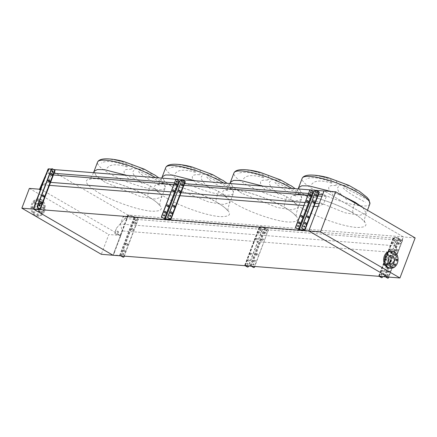 <?xml version="1.0" encoding="UTF-8"?>
<svg xmlns="http://www.w3.org/2000/svg" width="437" height="437" viewBox="0 0 437 437"><rect width="100%" height="100%" fill="white"/><g stroke="black" fill="none" stroke-linecap="round" stroke-linejoin="round"><path stroke-width="0.33" stroke-dasharray="2.19 1.64" d="M93.507 172.708L92.158 175.685L89.618 179.263L91.054 178.859C95.714 178.192 103.596 179.449 114.702 182.622C127.331 186.457 138.573 191.177 148.427 196.781L148.798 196.89C147.176 196.759 147.717 193.132 150.426 186.004L126.654 175.335L150.426 186.004L159.385 192.395L161.695 197.065L155.162 199.037L140.474 196.584L105.312 182.426L96.348 176.029L94.037 171.364L96.348 176.029L105.312 182.426M163.678 183.758L139.731 171.353M138.458 171.484C141.053 175.248 153.425 182.169 160.843 186.047M142.238 183.529C133.995 176.608 131.247 172.238 133.99 170.419M131.335 169.348C122.633 168.584 121.765 171.812 128.729 179.028M139.053 169.884C150.727 173.997 155.545 175.505 153.513 174.418M161.712 178.116L160.363 181.093L157.817 184.665L159.259 184.267C163.919 183.6 171.801 184.856 182.906 188.03C195.53 191.865 206.772 196.579 216.632 202.184L216.998 202.298C215.375 202.167 215.916 198.54 218.626 191.411L194.858 180.743L218.626 191.411L227.59 197.803L229.9 202.473L223.367 204.445L208.678 201.992L173.516 187.834L164.552 181.437L162.242 176.772L164.552 181.437L173.516 187.834M231.878 189.166L207.936 176.761M206.663 176.892C209.252 180.656 221.63 187.577 229.048 191.455M210.437 188.937C202.2 182.016 199.452 177.646 202.189 175.827M199.534 174.756C190.838 173.992 189.969 177.22 196.929 184.436M207.258 175.292C218.926 179.405 223.744 180.913 221.712 179.826M229.917 183.524L228.567 186.495L226.022 190.073L227.464 189.674C232.118 189.008 240 190.264 251.106 193.438C263.735 197.273 274.977 201.987 284.831 207.591L285.203 207.701C283.58 207.575 284.121 203.948 286.83 196.814L263.063 186.151L286.83 196.814L295.789 203.21L298.105 207.881L291.566 209.853L276.883 207.4L241.716 193.241L232.757 186.845L230.446 182.18L232.757 186.845L241.716 193.241M300.082 194.574L276.14 182.169M274.868 182.3C277.457 186.064 289.835 192.985 297.247 196.863M278.642 194.345C270.405 187.424 267.652 183.054 270.394 181.235M267.739 180.164C259.043 179.399 258.169 182.628 265.133 189.844M275.457 180.7C287.131 184.813 291.949 186.32 289.917 185.233M362.797 207.526L366.304 213.289L359.771 215.261L345.083 212.808L309.92 198.649L300.956 192.253L298.646 187.582L300.956 192.253L309.92 198.649M354.784 202.877L352.643 209.989L353.036 212.999L353.407 213.109C338.73 204.423 313.269 195.65 300.306 194.815C286.792 194.58 287.83 199.354 303.42 209.148C318.098 217.839 343.558 226.612 356.521 227.442C370.035 227.682 368.997 222.903 353.407 213.109M368.287 199.982L344.34 187.571M343.067 187.708C345.662 191.472 358.034 198.393 365.452 202.271M346.847 199.753C338.604 192.832 335.856 188.462 338.599 186.643M335.938 185.572C327.242 184.807 326.373 188.036 333.333 195.252M343.662 186.102C355.33 190.215 360.154 191.728 358.122 190.641M348.945 185.414L348.284 186.042L341.794 184.949M336.9 182.972L336.37 180.902L328.597 177.837M311.368 175.062C322.724 176.209 330.427 178.651 334.474 182.393M311.668 184.354C314.722 180.23 321.665 179.929 332.497 183.442M332.125 182.644C323.992 178.493 310.467 175.909 306.151 179.279M330.853 191.417L344.088 196.666L330.853 191.417M280.74 180.006L280.084 180.634L273.589 179.541M268.695 177.564L268.171 175.494L260.392 172.435M243.169 169.654C254.52 170.801 262.222 173.243 266.27 176.985M243.469 178.946C246.523 174.822 253.465 174.521 264.292 178.034M263.926 177.236C255.787 173.085 242.262 170.501 237.947 173.871M212.54 174.598L211.879 175.232L205.385 174.134M200.496 172.162L199.966 170.086L192.193 167.027M174.964 164.252C186.32 165.394 194.017 167.835 198.065 171.583M175.264 173.538C178.318 169.414 185.261 169.114 196.093 172.626M195.721 171.828C187.582 167.677 174.063 165.099 169.747 168.463M144.336 169.195L143.68 169.824L137.185 168.726M132.291 166.754L131.766 164.678L123.988 161.619M106.765 158.844C118.116 159.986 125.818 162.433 129.865 166.175M107.06 168.13C110.119 164.006 117.061 163.706 127.888 167.218M127.522 166.421C119.383 162.274 105.858 159.691 101.542 163.061M318.021 206.641L323.506 203.992L326.313 196.601L322.861 194.602L324.227 191.002L403.236 236.859L401.871 240.459L398.418 238.455L395.611 245.845L397.468 252.75L122.223 230.927L112.992 255.23L120.508 235.445L108.813 234.522L101.302 254.301M397.468 252.75L388.236 277.053L403.46 236.985L324.008 190.871M395.611 245.845L120.366 224.023L122.223 230.927M398.418 238.455L123.174 216.632L120.366 224.023M401.871 240.459L126.626 218.637L123.174 216.632M403.236 236.859L127.992 215.037L126.626 218.637M51.233 169.354L48.982 169.179L127.992 215.037M53.685 169.551L51.271 169.359M54.03 173.287L47.611 172.779L48.982 169.179M318.557 194.257L308.347 193.449M184.512 183.633L174.303 182.819M53.39 174.964L51.063 174.778L47.611 172.779M326.313 196.601L321.96 196.257M317.918 195.94L310.434 195.344M309.183 195.246L307.708 195.126M183.879 185.31L176.39 184.714M175.139 184.616L173.664 184.501M50.583 182.355L48.256 182.169L51.063 174.778M323.506 203.992L319.157 203.647M315.11 203.325L304.9 202.517M181.071 192.701L170.856 191.892M49.059 185.315L42.771 184.818L48.256 182.169M313.974 206.319L303.764 205.51M179.541 195.661L169.72 194.88M40.668 189.303L41.056 189.33L33.676 208.766L42.771 184.818M43.64 207.974A0.705 0.552 -85.5 0 1 42.651 207.406A0.705 0.552 -85.5 0 1 43.64 207.974M43.629 207.482A0.705 0.552 94.5 0 0 44.612 208.056A0.705 0.552 94.5 0 0 43.629 207.482M41.772 212.885A0.705 0.552 -85.5 0 1 40.788 212.316A0.705 0.552 -85.5 0 1 41.772 212.885M41.761 212.393A0.705 0.552 94.5 0 0 42.75 212.966A0.705 0.552 94.5 0 0 41.761 212.393M37.784 214.813A0.705 0.552 -85.5 0 1 36.801 214.239A0.705 0.552 -85.5 0 1 37.784 214.813M37.773 214.316A0.705 0.552 94.5 0 0 38.762 214.889A0.705 0.552 94.5 0 0 37.773 214.316M34.01 212.622A0.705 0.552 -85.5 0 1 33.026 212.049A0.705 0.552 -85.5 0 1 34.01 212.622M33.999 212.125A0.705 0.552 94.5 0 0 34.987 212.699A0.705 0.552 94.5 0 0 33.999 212.125M32.66 207.597A0.705 0.552 -85.5 0 1 31.677 207.023A0.705 0.552 -85.5 0 1 32.66 207.597M32.649 207.105A0.705 0.552 94.5 0 0 33.638 207.673A0.705 0.552 94.5 0 0 32.649 207.105M34.528 202.686A0.705 0.552 -85.5 0 1 33.54 202.113A0.705 0.552 -85.5 0 1 34.528 202.686M34.518 202.194A0.705 0.552 94.5 0 0 35.501 202.763A0.705 0.552 94.5 0 0 34.518 202.194M38.516 200.763A0.705 0.552 -85.5 0 1 37.527 200.19A0.705 0.552 -85.5 0 1 38.516 200.763M38.505 200.266A0.705 0.552 94.5 0 0 39.488 200.84A0.705 0.552 94.5 0 0 38.505 200.266M42.291 202.954A0.705 0.552 -85.5 0 1 41.302 202.38A0.705 0.552 -85.5 0 1 42.291 202.954M42.28 202.457A0.705 0.552 94.5 0 0 43.263 203.03A0.705 0.552 94.5 0 0 42.28 202.457M43.684 211A8.598 6.708 94.5 0 0 38.336 198.928A8.598 6.708 94.5 0 0 31.628 204.003A8.598 6.708 94.5 0 0 36.976 216.069A8.598 6.708 94.5 0 0 43.684 211M44.661 211.076A8.598 6.708 94.5 0 0 39.314 199.01A8.598 6.708 94.5 0 0 32.606 204.079A8.598 6.708 94.5 0 0 37.953 216.151A8.598 6.708 94.5 0 0 44.661 211.076M38.248 206.133A4.026 3.141 94.5 0 0 40.75 211.787A4.026 3.141 94.5 0 0 43.891 209.41A4.026 3.141 94.5 0 0 41.384 203.757A4.026 3.141 94.5 0 0 38.248 206.133M34.834 205.865A4.026 3.141 94.5 0 0 37.342 211.513A4.026 3.141 94.5 0 0 40.477 209.137A4.026 3.141 94.5 0 0 37.975 203.489A4.026 3.141 94.5 0 0 34.834 205.865M41.591 209.296A4.223 3.294 94.5 0 0 38.964 203.369A4.223 3.294 94.5 0 0 35.676 205.86A4.223 3.294 94.5 0 0 38.298 211.787A4.223 3.294 94.5 0 0 41.591 209.296M38.106 206.056A4.223 3.294 -85.5 0 1 41.4 203.566A4.223 3.294 -85.5 0 1 44.028 209.487A4.223 3.294 -85.5 0 1 40.734 211.978A4.223 3.294 -85.5 0 1 38.106 206.056M29.366 188.407L108.813 234.522M41.056 189.33L120.508 235.445M387.242 254.247A0.705 0.552 94.5 0 0 386.237 254.241A0.705 0.552 94.5 0 0 387.193 254.886M385.374 259.157A0.705 0.552 94.5 0 0 384.369 259.152A0.705 0.552 94.5 0 0 385.325 259.797M386.723 264.177A0.705 0.552 94.5 0 0 385.718 264.172A0.705 0.552 94.5 0 0 386.674 264.817M390.498 266.368A0.705 0.552 94.5 0 0 389.493 266.362A0.705 0.552 94.5 0 0 390.449 267.007M394.485 264.445A0.705 0.552 94.5 0 0 393.48 264.44A0.705 0.552 94.5 0 0 394.436 265.084M396.354 259.534A0.705 0.552 94.5 0 0 395.348 259.529A0.705 0.552 94.5 0 0 396.304 260.173M395.004 254.514A0.705 0.552 94.5 0 0 393.999 254.509A0.705 0.552 94.5 0 0 394.955 255.153M391.23 252.324A0.705 0.552 94.5 0 0 390.225 252.318A0.705 0.552 94.5 0 0 391.181 252.963M387.395 257.912A4.223 3.294 -85.5 0 1 390.683 255.421A4.223 3.294 -85.5 0 1 393.311 261.342A4.223 3.294 -85.5 0 1 390.017 263.833A4.223 3.294 -85.5 0 1 387.395 257.912M384.959 257.715A4.223 3.294 -85.5 0 1 388.247 255.224A4.223 3.294 -85.5 0 1 390.875 261.151A4.223 3.294 -85.5 0 1 387.581 263.642A4.223 3.294 -85.5 0 1 384.959 257.715M391.033 251.057A8.598 6.708 -85.5 0 1 396.381 263.123A8.598 6.708 -85.5 0 1 389.673 268.198M389.356 262.937A4.026 3.141 -85.5 0 1 387.597 263.445A4.026 3.141 -85.5 0 1 385.095 257.797A4.026 3.141 -85.5 0 1 388.236 255.421A4.026 3.141 -85.5 0 1 389.886 256.202M415.15 237.914L403.46 236.985M299.334 223.744A0.781 0.612 -85.5 0 1 299.001 223.684L298.564 223.427A0.781 0.612 -85.5 0 1 299.012 221.963M301.798 217.255A0.781 0.612 -85.5 0 1 301.464 217.194L301.027 216.943A0.781 0.612 -85.5 0 1 301.481 215.474M307.484 202.282A0.781 0.612 -85.5 0 1 307.151 202.222L306.714 201.97A0.781 0.612 -85.5 0 1 307.167 200.501M309.948 195.798A0.781 0.612 -85.5 0 1 309.614 195.738L309.178 195.481A0.781 0.612 -85.5 0 1 309.631 194.017M305.468 224.23A0.781 0.612 -85.5 0 1 305.135 224.17L304.698 223.913A0.781 0.612 -85.5 0 1 305.152 222.449M307.932 217.741A0.781 0.612 -85.5 0 1 307.604 217.681L307.162 217.429A0.781 0.612 -85.5 0 1 307.615 215.96M313.624 202.773A0.781 0.612 -85.5 0 1 313.291 202.713L312.854 202.457A0.781 0.612 -85.5 0 1 313.302 200.987M316.088 196.284A0.781 0.612 -85.5 0 1 315.754 196.224L315.317 195.967A0.781 0.612 -85.5 0 1 315.771 194.503M310.773 192.739A0.568 0.442 -85.5 0 1 310.297 191.958A0.568 0.442 -85.5 0 1 310.86 191.652M297.941 226.53A0.568 0.442 -85.5 0 1 297.46 225.749A0.568 0.442 -85.5 0 1 298.023 225.448M316.912 193.225A0.568 0.442 -85.5 0 1 316.437 192.444A0.568 0.442 -85.5 0 1 317 192.138M304.076 227.022A0.568 0.442 -85.5 0 1 303.6 226.235A0.568 0.442 -85.5 0 1 304.163 225.934M310.188 190.079A0.781 0.612 -85.5 0 1 310.281 190.117L310.521 190.139M318.475 191.433L315.115 191.166A0.546 0.322 120.1 0 0 314.82 191.291L314.318 191.734A0.781 0.459 -59.9 0 1 313.897 191.914L310.281 190.117M316.328 190.565A0.781 0.612 -85.5 0 1 316.415 190.603L318.797 192.165A0.781 0.459 120.1 0 1 318.677 192.127A0.781 0.459 120.1 0 1 318.535 191.93L318.453 191.663M318.726 191.821L318.808 192.089A0.781 0.459 -59.9 0 0 318.95 192.285A0.781 0.459 -59.9 0 0 319.07 192.324L319.31 192.28M317.715 191.237L315.574 191.067M390.394 264.866A0.781 0.612 -85.5 0 1 391.213 264.467L391.65 264.724A0.781 0.612 -85.5 0 1 391.11 266.149L390.667 265.893A0.781 0.612 -85.5 0 1 390.394 264.866M391.454 264.489A0.781 0.612 94.5 0 0 390.913 265.915L391.35 266.166A0.781 0.612 94.5 0 0 391.891 264.74L391.213 264.467M398.544 243.404A0.781 0.612 -85.5 0 1 399.363 243.01L399.8 243.262A0.781 0.612 -85.5 0 1 399.26 244.687L398.823 244.436A0.781 0.612 -85.5 0 1 398.544 243.404M399.604 243.027A0.781 0.612 94.5 0 0 399.063 244.452L399.5 244.709A0.781 0.612 94.5 0 0 400.046 243.283L399.363 243.01M387.925 271.35A0.781 0.612 -85.5 0 1 388.744 270.956L389.187 271.213A0.781 0.612 -85.5 0 1 388.64 272.639L388.203 272.382A0.781 0.612 -85.5 0 1 387.925 271.35M388.99 270.978A0.781 0.612 94.5 0 0 388.449 272.404L388.886 272.655A0.781 0.612 94.5 0 0 389.427 271.23L388.744 270.956M396.08 249.893A0.781 0.612 -85.5 0 1 396.9 249.5L397.337 249.751A0.781 0.612 -85.5 0 1 396.796 251.177L396.354 250.925A0.781 0.612 -85.5 0 1 396.08 249.893M397.14 249.516A0.781 0.612 94.5 0 0 396.599 250.942L397.036 251.199A0.781 0.612 94.5 0 0 397.577 249.773L396.9 249.5M384.254 264.38A0.781 0.612 -85.5 0 1 385.073 263.981L385.51 264.238A0.781 0.612 -85.5 0 1 384.97 265.663L384.533 265.406A0.781 0.612 -85.5 0 1 384.254 264.38M385.314 264.003A0.781 0.612 94.5 0 0 384.773 265.428L385.216 265.68A0.781 0.612 94.5 0 0 385.756 264.254L385.073 263.981M392.404 242.917A0.781 0.612 -85.5 0 1 393.224 242.524L393.661 242.775A0.781 0.612 -85.5 0 1 393.12 244.201L392.683 243.95A0.781 0.612 -85.5 0 1 392.404 242.917M393.469 242.54A0.781 0.612 94.5 0 0 392.929 243.966L393.366 244.223A0.781 0.612 94.5 0 0 393.906 242.797L393.224 242.524M381.791 270.864A0.781 0.612 -85.5 0 1 382.61 270.47L383.047 270.721A0.781 0.612 -85.5 0 1 382.506 272.153L382.069 271.896A0.781 0.612 -85.5 0 1 381.791 270.864M382.85 270.487A0.781 0.612 94.5 0 0 382.309 271.912L382.746 272.169A0.781 0.612 94.5 0 0 383.293 270.743L382.61 270.47M389.941 249.407A0.781 0.612 -85.5 0 1 390.76 249.008L391.197 249.265A0.781 0.612 -85.5 0 1 390.656 250.691L390.219 250.434A0.781 0.612 -85.5 0 1 389.941 249.407M391.006 249.03A0.781 0.612 94.5 0 0 390.459 250.456L390.902 250.712A0.781 0.612 94.5 0 0 391.443 249.287L390.76 249.008M387.898 275.163A0.568 0.442 -85.5 0 1 387.106 274.704A0.568 0.442 -85.5 0 1 387.898 275.163M387.351 274.72A0.568 0.442 94.5 0 0 388.143 275.184A0.568 0.442 94.5 0 0 387.351 274.72M400.734 241.371A0.568 0.442 -85.5 0 1 399.942 240.913A0.568 0.442 -85.5 0 1 400.734 241.371M400.188 240.929A0.568 0.442 94.5 0 0 400.98 241.388A0.568 0.442 94.5 0 0 400.188 240.929M381.763 274.676A0.568 0.442 -85.5 0 1 380.966 274.218A0.568 0.442 -85.5 0 1 381.763 274.676M381.211 274.234A0.568 0.442 94.5 0 0 382.004 274.698A0.568 0.442 94.5 0 0 381.211 274.234M394.6 240.885A0.568 0.442 -85.5 0 1 393.803 240.421A0.568 0.442 -85.5 0 1 394.6 240.885M394.048 240.443A0.568 0.442 94.5 0 0 394.84 240.902A0.568 0.442 94.5 0 0 394.048 240.443M395.998 239.749L395.758 239.727A0.781 0.612 -85.5 0 1 396.031 240.76L396.277 240.782A0.781 0.612 94.5 0 0 395.998 239.749L393.622 238.187A0.781 0.459 -59.9 0 0 394.043 238.007L394.54 237.564A0.546 0.322 120.1 0 1 394.835 237.438L398.2 237.706A0.546 0.322 120.1 0 1 398.386 237.87L398.533 238.362A0.781 0.459 -59.9 0 0 398.675 238.558A0.781 0.459 -59.9 0 0 398.795 238.597L401.893 240.213A0.781 0.612 -85.5 0 1 402.171 241.246L388.804 277.096M402.417 241.268A0.781 0.612 94.5 0 0 402.138 240.235L398.522 238.438A0.781 0.459 120.1 0 1 398.402 238.4A0.781 0.459 120.1 0 1 398.254 238.203L398.112 237.712A0.546 0.322 -59.9 0 0 397.927 237.548L394.562 237.28A0.546 0.322 -59.9 0 0 394.267 237.406L393.77 237.848A0.781 0.459 120.1 0 1 393.344 238.028L379.021 276.217L378.726 275.933L384.161 276.299L385.609 276.845M402.171 241.246L388.335 277.675A0.781 0.612 -85.5 0 1 387.848 278.134M385.363 276.823L379.223 276.042L379.469 276.359M396.277 240.782L382.665 276.61M395.758 239.727L393.398 238.362M396.031 240.76L382.195 277.189A0.781 0.612 -85.5 0 1 381.709 277.648M256.35 254.236A0.781 0.612 -85.5 0 1 257.169 253.842L257.606 254.094A0.781 0.612 -85.5 0 1 257.065 255.519L256.628 255.268A0.781 0.612 -85.5 0 1 256.35 254.236M257.409 253.859A0.781 0.612 94.5 0 0 256.869 255.284L257.311 255.541A0.781 0.612 94.5 0 0 257.852 254.115L257.169 253.842M264.5 232.779A0.781 0.612 -85.5 0 1 265.319 232.38L265.756 232.637A0.781 0.612 -85.5 0 1 265.215 234.063L264.778 233.806A0.781 0.612 -85.5 0 1 264.5 232.779M265.565 232.402A0.781 0.612 94.5 0 0 265.024 233.828L265.461 234.079A0.781 0.612 94.5 0 0 266.002 232.653L265.319 232.38M253.886 260.725A0.781 0.612 -85.5 0 1 254.705 260.326L255.142 260.583A0.781 0.612 -85.5 0 1 254.602 262.009L254.165 261.752A0.781 0.612 -85.5 0 1 253.886 260.725M254.946 260.348A0.781 0.612 94.5 0 0 254.405 261.774L254.842 262.031A0.781 0.612 94.5 0 0 255.388 260.605L254.705 260.326M262.036 239.263A0.781 0.612 -85.5 0 1 262.856 238.87L263.293 239.126A0.781 0.612 -85.5 0 1 262.752 240.552L262.315 240.295A0.781 0.612 -85.5 0 1 262.036 239.263M263.101 238.892A0.781 0.612 94.5 0 0 262.555 240.317L262.998 240.569A0.781 0.612 94.5 0 0 263.538 239.143L262.856 238.87M250.21 253.75A0.781 0.612 -85.5 0 1 251.029 253.356L251.466 253.607A0.781 0.612 -85.5 0 1 250.925 255.033L250.488 254.782A0.781 0.612 -85.5 0 1 250.21 253.75M251.275 253.373A0.781 0.612 94.5 0 0 250.734 254.798L251.171 255.055A0.781 0.612 94.5 0 0 251.712 253.629L251.029 253.356M258.365 232.293A0.781 0.612 -85.5 0 1 259.179 231.894L259.622 232.151A0.781 0.612 -85.5 0 1 259.081 233.577L258.638 233.32A0.781 0.612 -85.5 0 1 258.365 232.293M259.425 231.916A0.781 0.612 94.5 0 0 258.884 233.342L259.321 233.593A0.781 0.612 94.5 0 0 259.862 232.167L259.179 231.894M247.746 260.239A0.781 0.612 -85.5 0 1 248.566 259.84L249.003 260.097A0.781 0.612 -85.5 0 1 248.462 261.523L248.025 261.266A0.781 0.612 -85.5 0 1 247.746 260.239M248.811 259.862A0.781 0.612 94.5 0 0 248.265 261.288L248.708 261.545A0.781 0.612 94.5 0 0 249.248 260.113L248.566 259.84M255.896 238.777A0.781 0.612 -85.5 0 1 256.716 238.383L257.158 238.635A0.781 0.612 -85.5 0 1 256.612 240.066L256.175 239.809A0.781 0.612 -85.5 0 1 255.896 238.777M256.961 238.4A0.781 0.612 94.5 0 0 256.421 239.826L256.858 240.082A0.781 0.612 94.5 0 0 257.398 238.657L256.716 238.383M253.859 264.538A0.568 0.442 -85.5 0 1 253.061 264.074A0.568 0.442 -85.5 0 1 253.859 264.538M253.307 264.095A0.568 0.442 94.5 0 0 254.099 264.554A0.568 0.442 94.5 0 0 253.307 264.095M266.696 230.741A0.568 0.442 -85.5 0 1 265.898 230.283A0.568 0.442 -85.5 0 1 266.696 230.741M266.144 230.304A0.568 0.442 94.5 0 0 266.936 230.763A0.568 0.442 94.5 0 0 266.144 230.304M247.719 264.052A0.568 0.442 -85.5 0 1 246.927 263.587A0.568 0.442 -85.5 0 1 247.719 264.052M247.167 263.609A0.568 0.442 94.5 0 0 247.965 264.068A0.568 0.442 94.5 0 0 247.167 263.609M260.556 230.255A0.568 0.442 -85.5 0 1 259.764 229.796A0.568 0.442 -85.5 0 1 260.556 230.255M260.004 229.813A0.568 0.442 94.5 0 0 260.802 230.277A0.568 0.442 94.5 0 0 260.004 229.813M261.96 229.119L261.714 229.103A0.781 0.612 -85.5 0 1 261.992 230.135L262.233 230.152A0.781 0.612 94.5 0 0 261.96 229.119L259.578 227.557A0.781 0.459 -59.9 0 0 259.999 227.382L260.501 226.94A0.546 0.322 120.1 0 1 260.796 226.814L264.161 227.076A0.546 0.322 120.1 0 1 264.341 227.24L264.489 227.737A0.781 0.459 -59.9 0 0 264.631 227.934A0.781 0.459 -59.9 0 0 264.751 227.972L267.854 229.589A0.781 0.612 -85.5 0 1 268.127 230.621L254.76 266.472M268.373 230.638A0.781 0.612 94.5 0 0 268.094 229.605L264.478 227.808A0.781 0.459 120.1 0 1 264.358 227.775A0.781 0.459 120.1 0 1 264.216 227.579L264.068 227.082A0.546 0.322 -59.9 0 0 263.882 226.918L260.523 226.65A0.546 0.322 -59.9 0 0 260.228 226.776L259.725 227.224A0.781 0.459 120.1 0 1 259.305 227.398L244.977 265.592L244.687 265.303L250.117 265.669L251.565 266.215M268.127 230.621L254.29 267.051A0.781 0.612 -85.5 0 1 253.804 267.504M251.324 266.199L250.39 265.827L245.179 265.412L245.43 265.729M262.233 230.152L248.626 265.986M261.714 229.103L259.36 227.732M261.992 230.135L248.15 266.565A0.781 0.612 -85.5 0 1 247.664 267.018M165.29 213.114A0.781 0.612 -85.5 0 1 164.957 213.054L164.52 212.803A0.781 0.612 -85.5 0 1 164.973 211.333M167.753 206.63A0.781 0.612 -85.5 0 1 167.42 206.57L166.983 206.313A0.781 0.612 -85.5 0 1 167.437 204.849M173.44 191.657A0.781 0.612 -85.5 0 1 173.107 191.597L172.67 191.34A0.781 0.612 -85.5 0 1 173.123 189.877M175.903 185.168A0.781 0.612 -85.5 0 1 175.576 185.108L175.133 184.856A0.781 0.612 -85.5 0 1 175.587 183.387M171.43 213.6A0.781 0.612 -85.5 0 1 171.096 213.54L170.659 213.289A0.781 0.612 -85.5 0 1 171.113 211.819M173.893 207.116A0.781 0.612 -85.5 0 1 173.56 207.056L173.123 206.799A0.781 0.612 -85.5 0 1 173.576 205.335M179.58 192.143A0.781 0.612 -85.5 0 1 179.246 192.083L178.809 191.827A0.781 0.612 -85.5 0 1 179.263 190.363M182.043 185.654A0.781 0.612 -85.5 0 1 181.71 185.594L181.273 185.343A0.781 0.612 -85.5 0 1 181.726 183.873M176.734 182.114A0.568 0.442 -85.5 0 1 176.258 181.328A0.568 0.442 -85.5 0 1 176.821 181.027M163.897 215.905A0.568 0.442 -85.5 0 1 163.422 215.124A0.568 0.442 -85.5 0 1 163.984 214.818M182.874 182.6A0.568 0.442 -85.5 0 1 182.393 181.814A0.568 0.442 -85.5 0 1 182.956 181.513M170.037 216.391A0.568 0.442 -85.5 0 1 169.556 215.61A0.568 0.442 -85.5 0 1 170.119 215.304M176.149 179.449A0.781 0.612 -85.5 0 1 176.237 179.492L176.482 179.509M184.436 180.803L181.071 180.541A0.546 0.322 120.1 0 0 180.776 180.667L180.273 181.109A0.781 0.459 -59.9 0 1 179.853 181.289L176.237 179.492M182.284 179.935A0.781 0.612 -85.5 0 1 182.376 179.978L184.753 181.541A0.781 0.459 120.1 0 1 184.632 181.502A0.781 0.459 120.1 0 1 184.49 181.306L184.414 181.038M184.687 181.197L184.764 181.464A0.781 0.459 -59.9 0 0 184.906 181.661A0.781 0.459 -59.9 0 0 185.031 181.699L185.266 181.65M184.753 181.541L185.048 181.699L170.665 219.554M183.671 180.607L181.53 180.437M40.597 201.479A0.781 0.612 94.5 0 0 40.122 202.937L40.559 203.194A0.781 0.612 94.5 0 0 40.92 203.249M43.066 194.995A0.781 0.612 94.5 0 0 42.586 196.453L43.023 196.705A0.781 0.612 94.5 0 0 43.383 196.759M48.753 180.022A0.781 0.612 94.5 0 0 48.272 181.481L48.715 181.732A0.781 0.612 94.5 0 0 49.07 181.787M51.216 173.533A0.781 0.612 94.5 0 0 50.736 174.991L51.178 175.248A0.781 0.612 94.5 0 0 51.533 175.303M52.445 171.173A0.568 0.442 94.5 0 0 51.861 171.468A0.568 0.442 94.5 0 0 52.364 172.244M39.609 204.969A0.568 0.442 94.5 0 0 39.024 205.259A0.568 0.442 94.5 0 0 39.527 206.035M40.87 187.648L41.34 186.757L40.87 187.648M52.085 168.775A0.781 0.612 -85.5 0 1 52.15 168.808L52.445 168.829M51.249 169.425L52.205 170.157L54.652 170.321L52.15 168.808M39.565 189.216L39.385 189.904L40.231 189.795L39.385 189.904M40.22 189.265L39.8 189.62M33.9 208.853L41.1 189.226L40.231 189.795C39.614 190.576 39.778 189.795 40.723 187.446L41.673 184.955L41.242 184.775M41.673 184.955L48.48 169.272L50.976 169.157M51.266 169.381L52.533 170.348L55.089 170.485M41.1 189.226L40.767 189.035M52.533 170.348L52.205 170.157M126.632 243.491A0.781 0.612 94.5 0 0 126.091 244.917L126.528 245.173A0.781 0.612 94.5 0 0 127.074 243.748L126.927 243.513A0.781 0.612 94.5 0 0 126.386 244.939L126.823 245.195A0.781 0.612 94.5 0 0 127.364 243.77L126.927 243.513M134.787 222.034A0.781 0.612 94.5 0 0 134.241 223.46L134.683 223.711A0.781 0.612 94.5 0 0 135.224 222.286L135.077 222.056A0.781 0.612 94.5 0 0 134.536 223.482L134.973 223.739A0.781 0.612 94.5 0 0 135.514 222.313L135.077 222.056M124.168 249.98A0.781 0.612 94.5 0 0 123.627 251.406L124.064 251.657A0.781 0.612 94.5 0 0 124.605 250.232L124.463 250.002A0.781 0.612 94.5 0 0 123.922 251.428L124.359 251.685A0.781 0.612 94.5 0 0 124.9 250.259L124.463 250.002M132.318 228.518A0.781 0.612 94.5 0 0 131.777 229.944L132.22 230.201A0.781 0.612 94.5 0 0 132.761 228.775L132.613 228.546A0.781 0.612 94.5 0 0 132.072 229.971L132.509 230.223A0.781 0.612 94.5 0 0 133.05 228.797L132.613 228.546M122.529 253.728A0.568 0.442 94.5 0 0 123.321 254.187A0.568 0.442 94.5 0 0 122.529 253.728M122.819 253.75A0.568 0.442 94.5 0 0 123.616 254.208A0.568 0.442 94.5 0 0 122.819 253.75M135.366 219.931A0.568 0.442 94.5 0 0 136.158 220.395A0.568 0.442 94.5 0 0 135.366 219.931M135.656 219.958A0.568 0.442 94.5 0 0 136.453 220.417A0.568 0.442 94.5 0 0 135.656 219.958M118.411 232.282A0.819 0.737 -42 0 0 118.29 231.528A0.819 0.737 -42 0 0 116.947 231.878A0.819 0.737 -42 0 0 117.072 232.631A0.819 0.737 -42 0 0 118.411 232.282M118.274 232.129A0.819 0.737 -42 0 0 118.148 231.375A0.819 0.737 -42 0 0 116.81 231.725A0.819 0.737 -42 0 0 116.93 232.479A0.819 0.737 -42 0 0 118.274 232.129M124.048 256.721L123.758 256.699L137.906 219.45L138.196 219.472A0.781 0.612 94.5 0 0 137.923 218.44L134.323 216.648L131.985 216.462L130.428 215.272L131.985 216.462M123.758 256.699A0.781 0.612 -85.5 0 1 123.294 257.153M116.1 255.476L120.787 255.847M137.923 218.44L134.651 216.839L132.313 216.654M137.628 218.418A0.781 0.612 -85.5 0 1 137.906 219.45M121.082 255.869L135.563 217.074M124.277 256.126L138.196 219.472M115.292 255.508L113.473 255.077L114.101 252.313L114.428 252.504L113.855 255.301M114.428 252.504L120.874 235.532L114.811 233.566L116.379 228.311L127.839 215.337L130.428 215.272M129.483 215.201L127.981 215.49L126.708 216.79M129.642 215.375L130.756 215.463M115.428 230.807L116.515 228.464M115.57 230.96L114.947 233.724L117.269 234.582M114.101 252.313L120.546 235.341L117.127 234.429M116.379 228.311L126.566 216.637M114.964 255.323L117.291 255.137L120.874 255.749M120.546 235.341L120.874 235.532M117.624 255.328L117.291 255.137M98.817 192.925C113.489 201.615 138.95 210.388 151.918 211.224C165.432 211.459 164.388 206.679 148.798 196.89C134.121 188.2 108.666 179.427 95.698 178.591C82.183 178.356 83.221 183.136 98.817 192.925M136.437 168.928L131.078 168.502M155.43 177.619A36.189 7.926 20.8 0 1 165.219 187.795A36.189 7.926 20.8 0 1 143.997 187.315A36.189 7.926 20.8 0 1 108.835 173.156A36.189 7.926 20.8 0 1 97.56 162.094M167.016 198.332C181.694 207.023 207.149 215.796 220.117 216.626C233.631 216.867 232.593 212.087 216.998 202.298C202.326 193.607 176.865 184.835 163.902 183.999C150.388 183.764 151.426 188.538 167.016 198.332M204.636 174.336L199.277 173.91M223.635 183.027A36.189 7.926 20.8 0 1 233.424 193.203A36.189 7.926 20.8 0 1 212.202 192.722A36.189 7.926 20.8 0 1 177.034 178.564A36.189 7.926 20.8 0 1 165.76 167.502M235.221 203.74C249.893 212.431 275.354 221.204 288.322 222.034C301.836 222.275 300.793 217.495 285.203 207.701C270.525 199.015 245.07 190.242 232.102 189.407C218.587 189.172 219.625 193.946 235.221 203.74M272.841 179.744L267.482 179.317M291.84 188.434A36.189 7.926 20.8 0 1 301.623 198.611A36.189 7.926 20.8 0 1 280.401 198.13A36.189 7.926 20.8 0 1 245.239 183.972A36.189 7.926 20.8 0 1 233.964 172.91M341.04 185.151L335.682 184.725M369.828 204.019A36.189 7.926 20.8 0 1 348.606 203.538A36.189 7.926 20.8 0 1 313.444 189.379A36.189 7.926 20.8 0 1 302.169 178.318M312.635 191.482L298.252 229.343M318.775 191.974L304.392 229.829M319.092 192.324L304.709 230.184M313.875 191.914L299.498 229.769M318.813 192.165L304.485 229.889M313.897 191.914L313.624 191.756M319.07 192.324L318.797 192.165M318.808 192.089L318.535 191.93M315.115 191.166L314.837 191.007M314.82 191.291L314.542 191.133M314.318 191.734L314.045 191.575M399.784 238.87L385.401 276.725M399.538 238.848L385.161 276.703M393.644 238.383L379.261 276.239M398.539 238.438L384.161 276.299M398.812 238.597L384.434 276.457M393.6 238.187L379.223 276.042M393.327 238.028L378.945 275.884M393.622 238.187L393.344 238.028M398.795 238.597L398.522 238.438M398.533 238.362L398.254 238.203M398.386 237.87L398.112 237.712M398.2 237.706L397.927 237.548M394.835 237.438L394.562 237.28M394.54 237.564L394.267 237.406M394.043 238.007L393.77 237.848M265.74 228.24L251.357 266.095M265.494 228.223L251.117 266.078M259.6 227.753L245.223 265.609M264.5 227.814L250.117 265.669M264.773 227.972L250.39 265.827M259.562 227.557L245.179 265.412M259.283 227.398L244.906 265.254M259.578 227.557L259.305 227.398M264.751 227.972L264.478 227.808M264.489 227.737L264.216 227.579M264.341 227.24L264.068 227.082M264.161 227.076L263.882 226.918M260.796 226.814L260.523 226.65M260.501 226.94L260.228 226.776M259.999 227.382L259.725 227.224M178.591 180.858L164.214 218.713M184.731 181.344L170.348 219.199M179.836 181.284L165.454 219.145M184.775 181.541L170.446 219.259M179.853 181.289L179.58 181.126M184.764 181.464L184.49 181.306M181.071 180.541L180.798 180.377M180.776 180.667L180.503 180.503M180.273 181.109L180 180.951M39.816 208.853L54.505 170.173M39.898 208.902L54.543 170.343M40.723 187.446L40.291 187.271M40.898 189.232L48.48 169.272M41.002 189.216L48.644 169.103M40.182 209.208L54.871 170.534M50.031 169.086L49.534 168.879M34.649 206.198L34.321 206.007M47.333 170.72L47.764 170.894M51.031 175.013L50.736 174.991M51.468 175.27L51.178 175.248M48.567 181.502L48.272 181.481M49.004 181.759L48.715 181.732M42.881 196.475L42.586 196.453M43.318 196.726L43.023 196.705M40.417 202.959L40.122 202.937M40.854 203.216L40.559 203.194M120.579 255.727L135.273 217.052M119.962 255.514L134.651 216.839M120.781 235.521L128.445 215.343M120.399 235.45L127.981 215.49M120.262 235.292L127.839 215.337M120.448 235.33L128.09 215.217M119.629 255.323L134.323 216.648M133.05 228.797L132.761 228.775M132.509 230.223L132.22 230.201M132.072 229.971L131.777 229.944M124.9 250.259L124.605 250.232M124.359 251.685L124.064 251.657M123.922 251.428L123.627 251.406M135.514 222.313L135.224 222.286M134.973 223.739L134.683 223.711M134.536 223.482L134.241 223.46M127.364 243.77L127.074 243.748M126.823 245.195L126.528 245.173M126.386 244.939L126.091 244.917M148.427 196.781C153.611 199.829 157.096 202.424 158.877 204.56L159.762 205.909L159.756 203.942C159.696 204.21 159.855 202.052 161.695 197.065L165.219 187.795L164.47 183.748L162.526 181.218L158.855 177.886M216.632 202.184C221.816 205.237 225.295 207.832 227.076 209.968L227.967 211.317L227.956 209.35C227.901 209.618 228.059 207.46 229.9 202.473L233.424 193.203L232.67 189.155L230.731 186.626L227.06 183.294M284.831 207.591C290.015 210.645 293.5 213.234 295.281 215.375L296.166 216.725L296.16 214.758C296.1 215.026 296.259 212.868 298.105 207.881L301.623 198.611L300.874 194.563L298.935 192.034L295.259 188.702M298.116 188.931L296.767 191.903L294.221 195.481L295.663 195.082C300.323 194.416 308.205 195.672 319.31 198.846C331.94 202.681 343.182 207.395 353.036 212.999C358.22 216.053 361.699 218.642 363.486 220.783L364.371 222.127L364.365 220.166C364.305 220.434 364.463 218.276 366.304 213.289L367.462 210.235M44.066 208.471L43.094 208.389M42.198 213.382L41.225 213.3M38.21 215.304L37.238 215.228M34.436 213.114L33.463 213.032M33.086 208.088L32.114 208.012M34.955 203.178L33.977 203.101M38.942 201.255L37.964 201.178M42.717 203.445L41.739 203.369M38.336 198.928L39.314 199.01M37.342 211.513L40.75 211.787M38.964 203.369L41.4 203.566M38.298 211.787L40.734 211.978M37.975 203.489L41.384 203.757M36.976 216.069L37.953 216.151M42.826 202.047L41.854 201.965M39.051 199.851L38.079 199.775M35.064 201.779L34.091 201.697M33.201 206.69L32.223 206.608M34.55 211.71L33.573 211.634M38.325 213.901L37.347 213.824M42.313 211.978L41.335 211.901M44.175 207.067L43.203 206.991M386.674 255.23L387.646 255.306M384.806 260.141L385.784 260.217M386.155 265.161L387.133 265.237M389.93 267.351L390.907 267.428M393.917 265.428L394.895 265.505M395.785 260.518L396.758 260.594M394.436 255.498L395.409 255.574M390.662 253.307L391.634 253.384M390.683 255.421L388.247 255.224M391.006 263.719L387.597 263.445M391.645 255.694L388.236 255.421M390.017 263.833L387.581 263.642M390.771 251.903L391.749 251.98M394.545 254.094L395.523 254.17M395.895 259.114L396.872 259.19M394.032 264.024L395.004 264.101M390.044 265.947L391.017 266.029M386.27 263.757L387.242 263.839M384.921 258.737L385.893 258.813M386.783 253.826L387.761 253.902M318.944 192.138L304.562 229.993M318.95 192.285L318.677 192.127M393.475 238.214L379.092 276.069M393.109 238.078L378.726 275.933M398.675 238.558L398.402 238.4M398.287 237.733L398.014 237.575M259.431 227.584L245.053 265.445M259.065 227.448L244.687 265.303M264.631 227.934L264.358 227.775M264.243 227.103L263.97 226.945M184.9 181.513L170.523 219.369M184.906 181.661L184.632 181.502M40.745 201.468L40.455 201.446M43.214 194.984L42.919 194.957M48.9 180.011L48.605 179.989M51.364 173.522L51.069 173.5M52.506 172.287L52.211 172.26M39.669 206.078L39.374 206.056M40.717 188.276L40.286 188.101M39.964 208.995L54.652 170.321M41.34 186.757L40.909 186.583M39.756 204.948L39.467 204.926M52.593 171.157L52.303 171.129M51.681 175.335L51.386 175.313M49.212 181.825L48.922 181.797M43.525 196.792L43.236 196.77M41.062 203.281L40.772 203.26M126.719 243.447L126.424 243.425M134.869 221.991L134.574 221.969M124.25 249.937L123.961 249.915M132.406 228.475L132.111 228.453M123.174 254.547L122.879 254.52M136.011 220.751L135.716 220.729M113.8 255.268L113.473 255.077M136.098 219.62L135.809 219.598M123.261 253.416L122.972 253.389M132.717 230.288L132.427 230.266M124.567 251.75L124.277 251.728M135.18 223.804L134.891 223.777M127.03 245.261L126.741 245.239"/><path stroke-width="0.66" d="M141.752 168.502L144.336 169.195L153.513 174.418M209.957 173.91L212.54 174.598L221.712 179.826M278.156 179.317L280.74 180.006L289.917 185.233M354.784 202.877L355.03 202.222L344.088 196.666L355.03 202.222L362.797 207.526M346.361 184.725L348.945 185.414L358.122 190.641M328.597 177.837L321.468 176.433M311.368 175.062L311.871 175.068C306.545 174.937 303.311 176.018 302.169 178.318A36.189 7.926 20.8 0 1 323.391 178.799A36.189 7.926 20.8 0 1 358.553 192.957A36.189 7.926 20.8 0 1 369.828 204.019L367.462 210.235M302.169 178.318L298.646 187.582L301.809 185.801L308.899 185.889L330.853 191.417L308.899 185.889L301.809 185.801L298.646 187.582L298.116 188.931M260.392 172.435L253.269 171.025M243.169 169.654L243.666 169.66C238.34 169.529 235.106 170.61 233.964 172.91A36.189 7.926 20.8 0 1 255.186 173.391A36.189 7.926 20.8 0 1 290.348 187.549A36.189 7.926 20.8 0 1 291.84 188.434M233.964 172.91L230.446 182.18L233.648 180.383L240.842 180.503L263.063 186.151L240.842 180.503L233.648 180.383L230.446 182.174L229.917 183.524M192.193 167.027L185.064 165.618M174.964 164.252L175.466 164.252C170.14 164.121 166.907 165.202 165.76 167.502A36.189 7.926 20.8 0 1 186.981 167.983A36.189 7.926 20.8 0 1 222.149 182.142A36.189 7.926 20.8 0 1 223.635 183.027M165.76 167.502L162.242 176.772L165.448 174.975L172.642 175.095L194.858 180.743L172.642 175.095L165.448 174.975L162.242 176.772L161.712 178.116M123.988 161.619L116.865 160.21M106.765 158.844L107.262 158.844C101.936 158.713 98.702 159.8 97.56 162.094A36.189 7.926 20.8 0 1 118.782 162.575A36.189 7.926 20.8 0 1 153.944 176.734A36.189 7.926 20.8 0 1 155.43 177.619M399.931 277.981L415.15 237.914L335.698 191.799L320.479 231.867L399.931 277.981L388.236 277.053L308.79 230.938L388.236 277.053L112.992 255.23L33.54 209.115L33.676 208.766L33.54 209.115L308.79 230.938L318.021 206.641L313.974 206.319M323.964 190.98L53.685 169.551M322.599 194.58L318.557 194.257M308.347 193.449L184.512 183.633M174.303 182.819L54.03 173.287M321.96 196.257L317.918 195.94M310.434 195.344L309.183 195.246M307.708 195.126L183.879 185.31M176.39 184.714L175.139 184.616M173.664 184.501L53.39 174.964M319.157 203.647L315.11 203.325M304.9 202.517L181.071 192.701M170.856 191.892L50.583 182.355M303.764 205.51L179.541 195.661M169.72 194.88L49.059 185.315M97.56 162.094L94.037 171.364L97.243 169.567L104.438 169.687L126.654 175.335L104.438 169.687L97.243 169.567L94.037 171.364L93.507 172.708M21.85 208.187L33.54 209.115L112.992 255.23L101.302 254.301L21.85 208.187L29.366 188.407L40.668 189.303M387.209 254.318A0.705 0.552 94.5 0 0 388.198 254.891A0.705 0.552 94.5 0 0 387.209 254.318M387.193 254.886A0.705 0.552 94.5 0 0 387.242 254.247M385.347 259.228A0.705 0.552 94.5 0 0 386.33 259.802A0.705 0.552 94.5 0 0 385.347 259.228M385.325 259.797A0.705 0.552 94.5 0 0 385.374 259.157M386.696 264.248A0.705 0.552 94.5 0 0 387.679 264.822A0.705 0.552 94.5 0 0 386.696 264.248M386.674 264.817A0.705 0.552 94.5 0 0 386.723 264.177M390.47 266.444A0.705 0.552 94.5 0 0 391.454 267.012A0.705 0.552 94.5 0 0 390.47 266.444M390.449 267.007A0.705 0.552 94.5 0 0 390.498 266.368M394.458 264.516A0.705 0.552 94.5 0 0 395.441 265.09A0.705 0.552 94.5 0 0 394.458 264.516M394.436 265.084A0.705 0.552 94.5 0 0 394.485 264.445M396.321 259.605A0.705 0.552 94.5 0 0 397.309 260.179A0.705 0.552 94.5 0 0 396.321 259.605M396.304 260.173A0.705 0.552 94.5 0 0 396.354 259.534M394.972 254.585A0.705 0.552 94.5 0 0 395.96 255.159A0.705 0.552 94.5 0 0 394.972 254.585M394.955 255.153A0.705 0.552 94.5 0 0 395.004 254.514M391.197 252.395A0.705 0.552 94.5 0 0 392.186 252.968A0.705 0.552 94.5 0 0 391.197 252.395M391.181 252.963A0.705 0.552 94.5 0 0 391.23 252.324M385.297 256.208A8.598 6.708 -85.5 0 1 392.005 251.133A8.598 6.708 -85.5 0 1 397.353 263.205A8.598 6.708 -85.5 0 1 390.645 268.274A8.598 6.708 -85.5 0 1 385.297 256.208M390.645 268.274L389.673 268.198A8.598 6.708 -85.5 0 1 384.325 256.131A8.598 6.708 -85.5 0 1 391.033 251.057L392.005 251.133M389.886 256.202A4.026 3.141 -85.5 0 1 390.738 261.075A4.026 3.141 -85.5 0 1 389.356 262.937M394.147 261.342A4.026 3.141 -85.5 0 1 391.006 263.719A4.026 3.141 -85.5 0 1 388.504 258.065A4.026 3.141 -85.5 0 1 391.645 255.694A4.026 3.141 -85.5 0 1 394.147 261.342M335.698 191.799L324.008 190.871L308.79 230.938L320.479 231.867M299.012 221.963A0.781 0.612 -85.5 0 1 299.105 222.001L299.542 222.258A0.781 0.612 -85.5 0 1 299.334 223.744M299.345 222.023A0.781 0.612 94.5 0 0 298.804 223.449L299.241 223.7A0.781 0.612 94.5 0 0 299.787 222.275L299.105 222.001M301.481 215.474A0.781 0.612 -85.5 0 1 301.568 215.517L302.005 215.769A0.781 0.612 -85.5 0 1 301.798 217.255M301.809 215.534A0.781 0.612 94.5 0 0 301.268 216.96L301.71 217.216A0.781 0.612 94.5 0 0 302.251 215.791L301.568 215.517M307.167 200.501A0.781 0.612 -85.5 0 1 307.255 200.545L307.692 200.796A0.781 0.612 -85.5 0 1 307.484 202.282M307.501 200.561A0.781 0.612 94.5 0 0 306.954 201.987L307.397 202.244A0.781 0.612 94.5 0 0 307.938 200.818L307.255 200.545M309.631 194.017A0.781 0.612 -85.5 0 1 309.718 194.055L310.155 194.312A0.781 0.612 -85.5 0 1 309.948 195.798M309.964 194.077A0.781 0.612 94.5 0 0 309.423 195.503L309.86 195.754A0.781 0.612 94.5 0 0 310.401 194.328L309.718 194.055M305.152 222.449A0.781 0.612 -85.5 0 1 305.239 222.488L305.682 222.744A0.781 0.612 -85.5 0 1 305.468 224.23M305.485 222.509A0.781 0.612 94.5 0 0 304.944 223.935L305.381 224.186A0.781 0.612 94.5 0 0 305.922 222.761L305.239 222.488M307.615 215.96A0.781 0.612 -85.5 0 1 307.708 216.004L308.145 216.255A0.781 0.612 -85.5 0 1 307.932 217.741M307.948 216.02A0.781 0.612 94.5 0 0 307.408 217.446L307.845 217.702A0.781 0.612 94.5 0 0 308.385 216.277L307.708 216.004M313.302 200.987A0.781 0.612 -85.5 0 1 313.395 201.031L313.832 201.282A0.781 0.612 -85.5 0 1 313.624 202.773M313.635 201.047A0.781 0.612 94.5 0 0 313.094 202.473L313.531 202.73A0.781 0.612 94.5 0 0 314.077 201.304L313.395 201.031M315.771 194.503A0.781 0.612 -85.5 0 1 315.858 194.541L316.295 194.798A0.781 0.612 -85.5 0 1 316.088 196.284M316.098 194.563A0.781 0.612 94.5 0 0 315.558 195.989L316 196.24A0.781 0.612 94.5 0 0 316.541 194.815L315.858 194.541M310.86 191.652A0.568 0.442 -85.5 0 1 310.773 192.739M310.543 191.974A0.568 0.442 94.5 0 0 311.335 192.438A0.568 0.442 94.5 0 0 310.543 191.974M298.023 225.448A0.568 0.442 -85.5 0 1 297.941 226.53M297.706 225.771A0.568 0.442 94.5 0 0 298.498 226.229A0.568 0.442 94.5 0 0 297.706 225.771M317 192.138A0.568 0.442 -85.5 0 1 316.912 193.225M316.683 192.46A0.568 0.442 94.5 0 0 317.475 192.925A0.568 0.442 94.5 0 0 316.683 192.46M304.163 225.934A0.568 0.442 -85.5 0 1 304.076 227.022M303.846 226.257A0.568 0.442 94.5 0 0 304.638 226.716A0.568 0.442 94.5 0 0 303.846 226.257M304.928 230.135L319.31 192.28L316.661 190.625A0.781 0.612 94.5 0 0 315.842 191.018L302.005 227.448A0.781 0.612 94.5 0 0 302.278 228.48L304.709 230.184L299.498 229.769L295.898 227.972A0.781 0.612 -85.5 0 1 295.62 226.945L295.865 226.961A0.781 0.612 94.5 0 0 296.144 227.994L299.225 229.611L304.436 230.026L302.038 228.458A0.781 0.612 -85.5 0 1 301.759 227.431L302.005 227.448M315.574 191.067L314.837 191.007A0.546 0.322 -59.9 0 0 314.542 191.133L314.045 191.575A0.781 0.459 120.1 0 1 313.624 191.756L310.521 190.139A0.781 0.612 94.5 0 0 309.702 190.532L295.62 226.945M309.462 190.51A0.781 0.612 -85.5 0 1 310.188 190.079M309.702 190.532L295.865 226.961M315.842 191.018L301.759 227.431M315.596 191.002A0.781 0.612 -85.5 0 1 316.328 190.565M318.354 191.362L318.475 191.433A0.546 0.322 120.1 0 1 318.66 191.597L318.726 191.821M318.453 191.663L318.387 191.439A0.546 0.322 -59.9 0 0 318.202 191.275L317.715 191.237M388.804 277.096L388.575 277.697A0.781 0.612 94.5 0 1 387.969 278.156L387.723 278.14A0.781 0.612 -85.5 0 1 387.515 278.074L385.363 276.823M385.609 276.845L387.756 278.09A0.781 0.612 94.5 0 0 387.969 278.156M382.665 276.61L382.441 277.211A0.781 0.612 94.5 0 1 381.829 277.67L381.583 277.653A0.781 0.612 -85.5 0 1 381.375 277.588L379.229 276.337M379.469 276.359L381.621 277.604A0.781 0.612 94.5 0 0 381.829 277.67M254.76 266.472L254.536 267.067A0.781 0.612 94.5 0 1 253.924 267.531L253.678 267.51A0.781 0.612 -85.5 0 1 253.471 267.444L251.324 266.199M251.565 266.215L253.717 267.466A0.781 0.612 94.5 0 0 253.924 267.531M248.626 265.986L248.396 266.581A0.781 0.612 94.5 0 1 247.784 267.045L247.544 267.023A0.781 0.612 -85.5 0 1 247.337 266.958L245.184 265.712M245.43 265.729L247.577 266.98A0.781 0.612 94.5 0 0 247.784 267.045M164.973 211.333A0.781 0.612 -85.5 0 1 165.06 211.377L165.497 211.628A0.781 0.612 -85.5 0 1 165.29 213.114M165.306 211.393A0.781 0.612 94.5 0 0 164.76 212.819L165.202 213.076A0.781 0.612 94.5 0 0 165.743 211.65L165.06 211.377M167.437 204.849A0.781 0.612 -85.5 0 1 167.524 204.887L167.961 205.144A0.781 0.612 -85.5 0 1 167.753 206.63M167.77 204.909A0.781 0.612 94.5 0 0 167.229 206.335L167.666 206.586A0.781 0.612 94.5 0 0 168.207 205.161L167.524 204.887M173.123 189.877A0.781 0.612 -85.5 0 1 173.21 189.915L173.653 190.171A0.781 0.612 -85.5 0 1 173.44 191.657M173.456 189.937A0.781 0.612 94.5 0 0 172.915 191.362L173.352 191.614A0.781 0.612 94.5 0 0 173.893 190.188L173.21 189.915M175.587 183.387A0.781 0.612 -85.5 0 1 175.674 183.431L176.116 183.682A0.781 0.612 -85.5 0 1 175.903 185.168M175.92 183.447A0.781 0.612 94.5 0 0 175.379 184.873L175.816 185.13A0.781 0.612 94.5 0 0 176.357 183.704L175.674 183.431M171.113 211.819A0.781 0.612 -85.5 0 1 171.2 211.863L171.637 212.114A0.781 0.612 -85.5 0 1 171.43 213.6M171.441 211.879A0.781 0.612 94.5 0 0 170.9 213.305L171.337 213.562A0.781 0.612 94.5 0 0 171.883 212.136L171.2 211.863M173.576 205.335A0.781 0.612 -85.5 0 1 173.664 205.374L174.101 205.63A0.781 0.612 -85.5 0 1 173.893 207.116M173.904 205.395A0.781 0.612 94.5 0 0 173.363 206.821L173.806 207.072A0.781 0.612 94.5 0 0 174.347 205.647L173.664 205.374M179.263 190.363A0.781 0.612 -85.5 0 1 179.35 190.401L179.787 190.658A0.781 0.612 -85.5 0 1 179.58 192.143M179.596 190.423A0.781 0.612 94.5 0 0 179.05 191.848L179.492 192.1A0.781 0.612 94.5 0 0 180.033 190.674L179.35 190.401M181.726 183.873A0.781 0.612 -85.5 0 1 181.814 183.917L182.251 184.168A0.781 0.612 -85.5 0 1 182.043 185.654M182.06 183.933A0.781 0.612 94.5 0 0 181.519 185.359L181.956 185.616A0.781 0.612 94.5 0 0 182.497 184.19L181.814 183.917M176.821 181.027A0.568 0.442 -85.5 0 1 176.734 182.114M176.499 181.35A0.568 0.442 94.5 0 0 177.296 181.808A0.568 0.442 94.5 0 0 176.499 181.35M163.984 214.818A0.568 0.442 -85.5 0 1 163.897 215.905M163.662 215.141A0.568 0.442 94.5 0 0 164.459 215.605A0.568 0.442 94.5 0 0 163.662 215.141M182.956 181.513A0.568 0.442 -85.5 0 1 182.874 182.6M182.639 181.836A0.568 0.442 94.5 0 0 183.431 182.295A0.568 0.442 94.5 0 0 182.639 181.836M170.119 215.304A0.568 0.442 -85.5 0 1 170.037 216.391M169.802 215.627A0.568 0.442 94.5 0 0 170.594 216.091A0.568 0.442 94.5 0 0 169.802 215.627M170.889 219.505L185.266 181.65L182.617 179.995A0.781 0.612 94.5 0 0 181.797 180.388L167.961 216.823A0.781 0.612 94.5 0 0 168.24 217.85L170.889 219.505L165.454 219.145L161.854 217.347A0.781 0.612 -85.5 0 1 161.581 216.315L161.821 216.337A0.781 0.612 94.5 0 0 162.1 217.364L165.181 218.981L170.523 219.369L167.994 217.834A0.781 0.612 -85.5 0 1 167.715 216.801L167.961 216.823M181.53 180.437L180.798 180.377A0.546 0.322 -59.9 0 0 180.503 180.503L180 180.951A0.781 0.459 120.1 0 1 179.58 181.126L176.482 179.509A0.781 0.612 94.5 0 0 175.663 179.902L161.581 216.315M175.417 179.886A0.781 0.612 -85.5 0 1 176.149 179.449M175.663 179.902L161.821 216.337M181.797 180.388L167.715 216.801M181.557 180.372A0.781 0.612 -85.5 0 1 182.284 179.935M184.31 180.732L184.436 180.803A0.546 0.322 120.1 0 1 184.622 180.967L184.687 181.197M184.414 181.038L184.343 180.809A0.546 0.322 -59.9 0 0 184.163 180.645L183.671 180.607M40.92 203.249A0.781 0.612 94.5 0 0 41.1 201.768L40.663 201.512A0.781 0.612 94.5 0 0 40.597 201.479M40.958 201.533A0.781 0.612 94.5 0 0 40.417 202.959L40.854 203.216A0.781 0.612 94.5 0 0 41.395 201.79L40.663 201.512M43.383 196.759A0.781 0.612 94.5 0 0 43.569 195.279L43.126 195.022A0.781 0.612 94.5 0 0 43.066 194.995M43.421 195.049A0.781 0.612 94.5 0 0 42.881 196.475L43.318 196.726A0.781 0.612 94.5 0 0 43.858 195.301L43.126 195.022M49.07 181.787A0.781 0.612 94.5 0 0 49.255 180.306L48.813 180.055A0.781 0.612 94.5 0 0 48.753 180.022M49.108 180.077A0.781 0.612 94.5 0 0 48.567 181.502L49.004 181.759A0.781 0.612 94.5 0 0 49.545 180.334L48.813 180.055M51.533 175.303A0.781 0.612 94.5 0 0 51.719 173.822L51.282 173.565A0.781 0.612 94.5 0 0 51.216 173.533M51.571 173.587A0.781 0.612 94.5 0 0 51.031 175.013L51.468 175.27A0.781 0.612 94.5 0 0 52.008 173.844L51.282 173.565M52.364 172.244A0.568 0.442 94.5 0 0 52.445 171.173M52.15 171.49A0.568 0.442 94.5 0 0 52.948 171.949A0.568 0.442 94.5 0 0 52.15 171.49M39.527 206.035A0.568 0.442 94.5 0 0 39.609 204.969M39.314 205.281A0.568 0.442 94.5 0 0 40.111 205.745A0.568 0.442 94.5 0 0 39.314 205.281M40.444 187.473L40.909 186.583L40.444 187.473M37.462 207.482A0.781 0.612 -85.5 0 1 37.183 206.455L37.473 206.477A0.781 0.612 94.5 0 0 37.751 207.509L39.964 208.995L37.516 208.831L35.758 209.225L37.516 208.831M37.183 206.455L51.331 169.201A0.781 0.612 -85.5 0 1 52.085 168.775M37.473 206.477L51.626 169.223L51.331 169.201M37.844 209.023L40.401 209.159L37.751 207.509M40.401 209.159L55.089 170.485L52.445 168.829A0.781 0.612 94.5 0 0 51.626 169.223M33.693 208.777L35.517 209.208L33.693 208.777L34.321 206.007L48.338 168.851L50.648 168.966L51.249 169.425M48.338 168.851L39.565 189.216M40.674 189.03L40.22 189.265M50.648 168.966L51.266 169.381M123.294 257.153A0.781 0.612 -85.5 0 1 122.939 257.098L121.082 255.869M120.787 255.847L122.939 257.098M123.229 257.12A0.781 0.612 94.5 0 0 124.048 256.721L124.277 256.126M113.855 255.301L116.1 255.476M319.015 191.99L304.638 229.846M312.881 191.504L298.498 229.359M313.602 191.756L299.225 229.611M318.66 191.597L318.387 191.439M184.977 181.366L170.594 219.221M178.837 180.874L164.454 218.735M179.563 181.126L165.181 218.981M184.622 180.967L184.343 180.809M40.106 208.875L54.8 170.201M40.466 189.057L48.048 169.097M52.008 173.844L51.719 173.822M49.545 180.334L49.255 180.306M43.858 195.301L43.569 195.279M41.395 201.79L41.1 201.768M115.292 255.508L114.964 255.323M154.288 174.663L158.855 177.886M222.493 180.071L227.06 183.294M290.692 185.479L295.259 188.702M358.897 190.887L367.135 197.442L369.074 199.971L369.828 204.019M348.945 185.414L328.575 177.832C322.468 176.149 316.901 175.226 311.871 175.068M280.74 180.006L260.37 172.424C254.263 170.741 248.697 169.818 243.666 169.66M212.54 174.598L192.165 167.016C186.064 165.333 180.497 164.41 175.466 164.252M144.336 169.195L123.966 161.608C117.859 159.926 112.293 159.002 107.262 158.844M318.562 191.461L318.289 191.302M184.518 180.831L184.245 180.672M52.232 168.764L51.943 168.742M123.436 257.185L123.147 257.164"/></g></svg>
